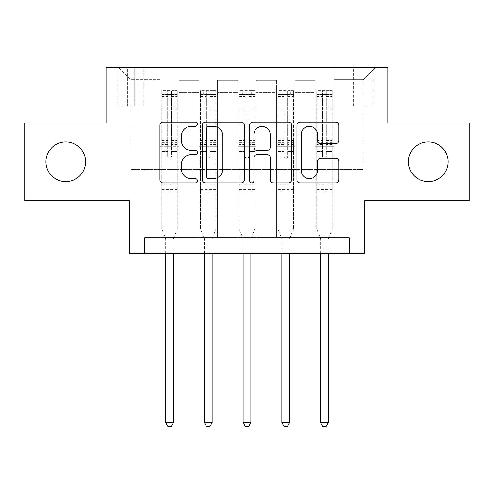 <?xml version="1.0" encoding="UTF-8"?>
<svg xmlns="http://www.w3.org/2000/svg" width="494" height="494" viewBox="0 0 494 494"><rect width="100%" height="100%" fill="white"/><g stroke="black" fill="none" stroke-linecap="round" stroke-linejoin="round"><path stroke-width="0.37" stroke-dasharray="2.47 1.85" d="M197.427 124.222A2.13 2.13 0 0 0 195.303 122.092L162.989 122.092A3.038 3.038 0 0 0 159.945 125.13L159.945 179.872A3.038 3.038 0 0 0 162.989 182.916L195.303 182.916A2.13 2.13 0 0 0 197.427 180.785A2.13 2.13 0 0 0 195.303 178.655L191.116 178.655A9.732 9.732 0 0 1 181.384 168.923L181.384 164.366A9.732 9.732 0 0 1 191.116 154.634L195.303 154.634A2.13 2.13 0 0 0 197.427 152.504A2.13 2.13 0 0 0 195.303 150.374L191.116 150.374A9.732 9.732 0 0 1 181.384 140.642L181.384 136.078A9.732 9.732 0 0 1 191.116 126.347L195.303 126.347A2.13 2.13 0 0 0 197.427 124.222M408.421 161.797A19.828 19.828 0 0 0 428.249 181.625A19.828 19.828 0 0 0 448.077 161.797A19.828 19.828 0 0 0 428.249 141.969A19.828 19.828 0 0 0 408.421 161.797M45.923 161.797A19.828 19.828 0 0 0 65.751 181.625A19.828 19.828 0 0 0 85.579 161.797A19.828 19.828 0 0 0 65.751 141.969A19.828 19.828 0 0 0 45.923 161.797M363.183 67.301L373.1 67.301L363.183 67.301M363.183 106.031L373.1 106.031L363.183 106.031M469.3 123.068L469.3 200.527L364.733 200.527L364.733 253.194L129.267 253.194L129.267 200.527L24.7 200.527L24.7 123.068L106.031 123.068L106.031 67.301L387.969 67.301L387.969 123.068L469.3 123.068M144.761 253.194L144.761 237.707L144.761 253.194L144.761 237.707L349.239 237.707L144.761 237.707L349.239 237.707L349.239 253.194M160.247 237.707L178.84 237.707L160.247 237.707L178.84 237.707L160.247 237.707L160.247 67.301L118.424 67.301L375.576 67.301L333.753 67.301L333.753 237.707L315.16 237.707L333.753 237.707L315.16 237.707L333.753 237.707L333.753 67.301L333.753 146.304L333.753 79.695L363.183 79.695L333.753 79.695L333.753 67.301L160.247 67.301L160.247 146.304L178.84 146.304L178.84 92.705L178.84 237.707L178.84 80.312L178.84 237.707L178.84 146.304L160.247 146.304L160.247 79.695L130.817 79.695L160.247 79.695L160.247 67.301L160.247 237.707M198.977 237.707L217.564 237.707L198.977 237.707L217.564 237.707L198.977 237.707L198.977 80.312L178.84 80.312L198.977 80.312L198.977 237.707L198.977 146.304L217.564 146.304L217.564 92.705L217.564 237.707L217.564 80.312L217.564 237.707L217.564 146.304L198.977 146.304L198.977 92.705L198.977 237.707M237.707 237.707L256.293 237.707L237.707 237.707L256.293 237.707L237.707 237.707L237.707 80.312L217.564 80.312L217.564 92.705L217.564 80.312L237.707 80.312L237.707 237.707L237.707 146.304L256.293 146.304L256.293 92.705L256.293 237.707L256.293 80.312L256.293 237.707L256.293 146.304L237.707 146.304L237.707 92.705L237.707 146.304L256.293 146.304L237.707 146.304L237.707 237.707M276.436 237.707L295.023 237.707L276.436 237.707L295.023 237.707L276.436 237.707L276.436 80.312L256.293 80.312L256.293 92.705L256.293 80.312L276.436 80.312L276.436 237.707L276.436 146.304L295.023 146.304L295.023 92.705L295.023 237.707L295.023 80.312L295.023 237.707L295.023 146.304L276.436 146.304L276.436 92.705L276.436 146.304L295.023 146.304L276.436 146.304L276.436 237.707M127.409 67.301L117.8 67.301L127.409 67.301L127.409 106.031L117.8 106.031L134.226 106.031L127.409 106.031L127.409 67.301M134.226 67.301L143.828 67.301L134.226 67.301L134.226 106.031L143.828 106.031L134.226 106.031L134.226 67.301M130.817 169.541L130.817 79.695L118.424 67.301L130.817 79.695L130.817 169.541L363.183 169.541L130.817 169.541M363.183 169.541L363.183 79.695L363.183 169.541M315.16 146.304L333.753 146.304L333.753 237.707L333.753 146.304L315.16 146.304L315.16 92.705L315.16 146.304L333.753 146.304L315.16 146.304L315.16 237.707L315.16 80.312L295.023 80.312L295.023 92.705L295.023 80.312L315.16 80.312L315.16 237.707L315.16 146.304M160.247 146.304L178.84 146.304L160.247 146.304M198.977 80.312L178.84 80.312L198.977 80.312L198.977 92.705L198.977 80.312M198.977 146.304L217.564 146.304L198.977 146.304M237.707 92.705L237.707 80.312L237.707 92.705L217.564 92.705L237.707 92.705M276.436 92.705L276.436 80.312L276.436 92.705L256.293 92.705L276.436 92.705M315.16 92.705L315.16 80.312L315.16 92.705L295.023 92.705L315.16 92.705M237.707 80.312L217.564 80.312L237.707 80.312M276.436 80.312L256.293 80.312L276.436 80.312M315.16 80.312L295.023 80.312L315.16 80.312M375.576 67.301L363.183 79.695L375.576 67.301M244.339 179.872L244.339 125.13A3.038 3.038 0 0 0 241.3 122.092L205.411 122.092A3.038 3.038 0 0 0 202.373 125.13L202.373 179.872A3.038 3.038 0 0 0 205.411 182.916L241.3 182.916A3.038 3.038 0 0 0 244.339 179.872M208.758 126.347A2.13 2.13 0 0 0 206.628 128.477L206.628 176.531A2.13 2.13 0 0 0 208.758 178.655L213.167 178.655A9.732 9.732 0 0 0 222.899 168.923L222.899 136.078A9.732 9.732 0 0 0 213.167 126.347L208.758 126.347M252.7 122.092L288.589 122.092A3.038 3.038 0 0 1 291.627 125.13L291.627 179.872A3.038 3.038 0 0 1 288.589 182.916L273.231 182.916A3.038 3.038 0 0 1 270.187 179.872L270.187 157.672A3.038 3.038 0 0 0 267.149 154.634L256.96 154.634A3.038 3.038 0 0 0 253.916 157.672L253.916 180.785A2.13 2.13 0 0 1 251.792 182.916A2.13 2.13 0 0 1 249.661 180.785L249.661 125.13A3.038 3.038 0 0 1 252.7 122.092M270.187 134.634A8.132 8.132 0 0 0 262.055 126.501A8.132 8.132 0 0 0 253.916 134.634L253.916 147.335A3.038 3.038 0 0 0 256.96 150.374L267.149 150.374A3.038 3.038 0 0 0 270.187 147.335L270.187 134.634M320.52 143.532L335.877 143.532A3.038 3.038 0 0 0 338.921 140.494L338.921 125.13A3.038 3.038 0 0 0 335.877 122.092L299.994 122.092A3.038 3.038 0 0 0 296.95 125.13L296.95 179.872A3.038 3.038 0 0 0 299.994 182.916L335.877 182.916A3.038 3.038 0 0 0 338.921 179.872L338.921 161.322A3.038 3.038 0 0 0 335.877 158.284L320.52 158.284A3.038 3.038 0 0 0 317.481 161.322L317.481 170.523A8.132 8.132 0 0 1 309.343 178.655A8.132 8.132 0 0 1 301.21 170.523L301.21 134.485A8.132 8.132 0 0 1 309.343 126.347A8.132 8.132 0 0 1 317.481 134.485L317.481 140.494A3.038 3.038 0 0 0 320.52 143.532M167.682 156.53A1.859 1.859 0 0 0 169.541 158.389A1.859 1.859 0 0 1 167.682 156.53L167.682 151.51L167.682 156.53M177.21 90.538L174.191 90.538L174.191 94.564L177.29 94.57L177.29 90.538L161.797 90.538L161.797 229.031L161.797 151.51L167.682 151.51L167.682 142.735L161.797 142.735M161.797 90.538L161.797 151.51L167.682 151.51L167.682 95.379C168.923 94.298 170.158 94.298 171.399 95.379L171.399 138.857L177.29 138.857L177.29 229.031L177.29 151.51L171.399 151.51L171.399 156.53A1.859 1.859 0 0 1 169.541 158.389A1.859 1.859 0 0 0 171.399 156.53L171.399 138.857M177.29 94.57L177.29 138.857M177.29 90.538L177.29 151.51L171.399 151.51L171.399 90.921L167.682 90.921L167.682 142.735M174.191 90.538L161.878 90.538M174.191 94.564L164.897 94.564L164.897 90.538M161.797 94.57L177.21 94.564M161.878 94.564L164.897 94.564M173.641 238.096L177.29 229.031L173.641 238.096A3.1 3.1 0 0 0 173.419 239.257A3.1 3.1 0 0 1 173.641 238.096M165.669 253.194L165.669 239.257A3.1 3.1 0 0 0 165.447 238.096L161.797 229.031L165.447 238.096A3.1 3.1 0 0 1 165.669 239.257L165.669 422.673L173.419 422.673L173.419 253.194M177.29 191.234L161.797 191.234M165.669 422.673L167.997 426.699L171.091 426.699L173.419 422.673M167.682 95.379L167.682 90.921M171.399 95.379L171.399 90.921M206.412 156.53A1.859 1.859 0 0 0 208.27 158.389A1.859 1.859 0 0 1 206.412 156.53L206.412 151.51L206.412 156.53M215.94 90.538L212.92 90.538L212.92 94.564L216.02 94.57L216.02 90.538L200.527 90.538L200.527 229.031L200.527 151.51L206.412 151.51L206.412 142.735L200.527 142.735M200.527 90.538L200.527 151.51L206.412 151.51L206.412 95.379C207.647 94.298 208.888 94.298 210.129 95.379L210.129 138.857L216.02 138.857L216.02 229.031L216.02 151.51L210.129 151.51L210.129 156.53A1.859 1.859 0 0 1 208.27 158.389A1.859 1.859 0 0 0 210.129 156.53L210.129 138.857M216.02 94.57L216.02 138.857M216.02 90.538L216.02 151.51L210.129 151.51L210.129 90.921L206.412 90.921L206.412 142.735M212.92 90.538L200.601 90.538M212.92 94.564L203.627 94.564L203.627 90.538M200.527 94.57L215.94 94.564M200.601 94.564L203.627 94.564M212.371 238.096L216.02 229.031L212.371 238.096A3.1 3.1 0 0 0 212.142 239.257A3.1 3.1 0 0 1 212.371 238.096M204.399 253.194L204.399 239.257A3.1 3.1 0 0 0 204.176 238.096L200.527 229.031L204.176 238.096A3.1 3.1 0 0 1 204.399 239.257L204.399 422.673L212.142 422.673L212.142 253.194M216.02 191.234L200.527 191.234M204.399 422.673L206.72 426.699L209.82 426.699L212.142 422.673M206.412 95.379L206.412 90.921M210.129 95.379L210.129 90.921M245.141 156.53A1.859 1.859 0 0 0 247 158.389A1.859 1.859 0 0 1 245.141 156.53L245.141 151.51L245.141 156.53M254.669 90.538L251.65 90.538L251.65 94.564L254.743 94.57L254.743 90.538L239.257 90.538L239.257 229.031L239.257 151.51L245.141 151.51L245.141 142.735L239.257 142.735M239.257 90.538L239.257 151.51L245.141 151.51L245.141 95.379C246.376 94.298 247.618 94.298 248.859 95.379L248.859 138.857L254.743 138.857L254.743 229.031L254.743 151.51L248.859 151.51L248.859 156.53A1.859 1.859 0 0 1 247 158.389A1.859 1.859 0 0 0 248.859 156.53L248.859 138.857M254.743 94.57L254.743 138.857M254.743 90.538L254.743 151.51L248.859 151.51L248.859 90.921L245.141 90.921L245.141 142.735M251.65 90.538L239.331 90.538M251.65 94.564L242.35 94.564L242.35 90.538M239.257 94.57L254.669 94.564M239.331 94.564L242.35 94.564M251.094 238.096L254.743 229.031L251.094 238.096A3.1 3.1 0 0 0 250.872 239.257A3.1 3.1 0 0 1 251.094 238.096M243.128 253.194L243.128 239.257A3.1 3.1 0 0 0 242.906 238.096L239.257 229.031L242.906 238.096A3.1 3.1 0 0 1 243.128 239.257L243.128 422.673L250.872 422.673L250.872 253.194M254.743 191.234L239.257 191.234M243.128 422.673L245.45 426.699L248.55 426.699L250.872 422.673M245.141 95.379L245.141 90.921M248.859 95.379L248.859 90.921M283.871 156.53A1.859 1.859 0 0 0 285.73 158.389A1.859 1.859 0 0 1 283.871 156.53L283.871 151.51L283.871 156.53M293.399 90.538L290.373 90.538L290.373 94.564L293.473 94.57L293.473 90.538L277.98 90.538L277.98 229.031L277.98 151.51L283.871 151.51L283.871 142.735L277.98 142.735M277.98 90.538L277.98 151.51L283.871 151.51L283.871 95.379C285.106 94.298 286.347 94.298 287.588 95.379L287.588 138.857L293.473 138.857L293.473 229.031L293.473 151.51L287.588 151.51L287.588 156.53A1.859 1.859 0 0 1 285.73 158.389A1.859 1.859 0 0 0 287.588 156.53L287.588 138.857M293.473 94.57L293.473 138.857M293.473 90.538L293.473 151.51L287.588 151.51L287.588 90.921L283.871 90.921L283.871 142.735M290.373 90.538L278.06 90.538M290.373 94.564L281.08 94.564L281.08 90.538M277.98 94.57L293.399 94.564M278.06 94.564L281.08 94.564M289.824 238.096L293.473 229.031L289.824 238.096A3.1 3.1 0 0 0 289.601 239.257A3.1 3.1 0 0 1 289.824 238.096M281.858 253.194L281.858 239.257A3.1 3.1 0 0 0 281.629 238.096L277.98 229.031L281.629 238.096A3.1 3.1 0 0 1 281.858 239.257L281.858 422.673L289.601 422.673L289.601 253.194M293.473 191.234L277.98 191.234M281.858 422.673L284.18 426.699L287.28 426.699L289.601 422.673M283.871 95.379L283.871 90.921M287.588 95.379L287.588 90.921M322.601 156.53A1.859 1.859 0 0 0 324.459 158.389A1.859 1.859 0 0 1 322.601 156.53L322.601 151.51L322.601 156.53M332.122 90.538L329.103 90.538L329.103 94.564L332.203 94.57L332.203 90.538L316.71 90.538L316.71 229.031L316.71 151.51L322.601 151.51L322.601 142.735L316.71 142.735M316.71 90.538L316.71 151.51L322.601 151.51L322.601 95.379C323.836 94.298 325.071 94.298 326.318 95.379L326.318 138.857L332.203 138.857L332.203 229.031L332.203 151.51L326.318 151.51L326.318 156.53A1.859 1.859 0 0 1 324.459 158.389A1.859 1.859 0 0 0 326.318 156.53L326.318 138.857M332.203 94.57L332.203 138.857M332.203 90.538L332.203 151.51L326.318 151.51L326.318 90.921L322.601 90.921L322.601 142.735M329.103 90.538L316.79 90.538M329.103 94.564L319.809 94.564L319.809 90.538M316.71 94.57L332.122 94.564M316.79 94.564L319.809 94.564M328.553 238.096L332.203 229.031L328.553 238.096A3.1 3.1 0 0 0 328.331 239.257A3.1 3.1 0 0 1 328.553 238.096M320.581 253.194L320.581 239.257A3.1 3.1 0 0 0 320.359 238.096L316.71 229.031L320.359 238.096A3.1 3.1 0 0 1 320.581 239.257L320.581 422.673L328.331 422.673L328.331 253.194M332.203 191.234L316.71 191.234M320.581 422.673L322.909 426.699L326.003 426.699L328.331 422.673M322.601 95.379L322.601 90.921M326.318 95.379L326.318 90.921M198.977 92.705L178.84 92.705L198.977 92.705M167.682 106.902L161.797 106.902M161.797 109.112L167.682 109.112M161.797 138.857L167.682 138.857M177.29 184.725L161.797 184.725M167.682 144.495L161.797 144.495M177.29 144.495L171.399 144.495M161.797 140.617L167.682 140.617M171.399 140.617L177.29 140.617M177.29 142.735L171.399 142.735M177.29 106.902L171.399 106.902M171.399 109.112L177.29 109.112M167.682 94.243L161.797 94.243M161.797 96.454L167.682 96.454M177.29 94.243L171.399 94.243M171.399 96.454L177.29 96.454M177.29 189.486L161.797 189.486M206.412 106.902L200.527 106.902M200.527 109.112L206.412 109.112M200.527 138.857L206.412 138.857M216.02 184.725L200.527 184.725M206.412 144.495L200.527 144.495M216.02 144.495L210.129 144.495M200.527 140.617L206.412 140.617M210.129 140.617L216.02 140.617M216.02 142.735L210.129 142.735M216.02 106.902L210.129 106.902M210.129 109.112L216.02 109.112M206.412 94.243L200.527 94.243M200.527 96.454L206.412 96.454M216.02 94.243L210.129 94.243M210.129 96.454L216.02 96.454M216.02 189.486L200.527 189.486M245.141 106.902L239.257 106.902M239.257 109.112L245.141 109.112M239.257 138.857L245.141 138.857M254.743 184.725L239.257 184.725M245.141 144.495L239.257 144.495M254.743 144.495L248.859 144.495M239.257 140.617L245.141 140.617M248.859 140.617L254.743 140.617M254.743 142.735L248.859 142.735M254.743 106.902L248.859 106.902M248.859 109.112L254.743 109.112M245.141 94.243L239.257 94.243M239.257 96.454L245.141 96.454M254.743 94.243L248.859 94.243M248.859 96.454L254.743 96.454M254.743 189.486L239.257 189.486M283.871 106.902L277.98 106.902M277.98 109.112L283.871 109.112M277.98 138.857L283.871 138.857M293.473 184.725L277.98 184.725M283.871 144.495L277.98 144.495M293.473 144.495L287.588 144.495M277.98 140.617L283.871 140.617M287.588 140.617L293.473 140.617M293.473 142.735L287.588 142.735M293.473 106.902L287.588 106.902M287.588 109.112L293.473 109.112M283.871 94.243L277.98 94.243M277.98 96.454L283.871 96.454M293.473 94.243L287.588 94.243M287.588 96.454L293.473 96.454M293.473 189.486L277.98 189.486M322.601 106.902L316.71 106.902M316.71 109.112L322.601 109.112M316.71 138.857L322.601 138.857M332.203 184.725L316.71 184.725M322.601 144.495L316.71 144.495M332.203 144.495L326.318 144.495M316.71 140.617L322.601 140.617M326.318 140.617L332.203 140.617M332.203 142.735L326.318 142.735M332.203 106.902L326.318 106.902M326.318 109.112L332.203 109.112M322.601 94.243L316.71 94.243M316.71 96.454L322.601 96.454M332.203 94.243L326.318 94.243M326.318 96.454L332.203 96.454M332.203 189.486L316.71 189.486M353.272 106.031L353.272 67.301M117.8 106.031L117.8 67.301M143.828 106.031L143.828 67.301M373.1 106.031L373.1 67.301"/><path stroke-width="0.74" d="M197.427 124.222A2.13 2.13 0 0 0 195.303 122.092L162.989 122.092A3.038 3.038 0 0 0 159.945 125.13L159.945 179.872A3.038 3.038 0 0 0 162.989 182.916L195.303 182.916A2.13 2.13 0 0 0 197.427 180.785A2.13 2.13 0 0 0 195.303 178.655L191.116 178.655A9.732 9.732 0 0 1 181.384 168.923L181.384 164.366A9.732 9.732 0 0 1 191.116 154.634L195.303 154.634A2.13 2.13 0 0 0 197.427 152.504A2.13 2.13 0 0 0 195.303 150.374L191.116 150.374A9.732 9.732 0 0 1 181.384 140.642L181.384 136.078A9.732 9.732 0 0 1 191.116 126.347L195.303 126.347A2.13 2.13 0 0 0 197.427 124.222M408.421 161.797A19.828 19.828 0 0 0 428.249 181.625A19.828 19.828 0 0 0 448.077 161.797A19.828 19.828 0 0 0 428.249 141.969A19.828 19.828 0 0 0 408.421 161.797M45.923 161.797A19.828 19.828 0 0 0 65.751 181.625A19.828 19.828 0 0 0 85.579 161.797A19.828 19.828 0 0 0 65.751 141.969A19.828 19.828 0 0 0 45.923 161.797M335.877 143.532A3.038 3.038 0 0 0 338.921 140.494L338.921 125.13A3.038 3.038 0 0 0 335.877 122.092L299.994 122.092A3.038 3.038 0 0 0 296.95 125.13L296.95 179.872A3.038 3.038 0 0 0 299.994 182.916L335.877 182.916A3.038 3.038 0 0 0 338.921 179.872L338.921 161.322A3.038 3.038 0 0 0 335.877 158.284L320.52 158.284A3.038 3.038 0 0 0 317.481 161.322L317.481 170.523A8.132 8.132 0 0 1 309.343 178.655A8.132 8.132 0 0 1 301.21 170.523L301.21 134.485A8.132 8.132 0 0 1 309.343 126.347A8.132 8.132 0 0 1 317.481 134.485L317.481 140.494A3.038 3.038 0 0 0 320.52 143.532L335.877 143.532M349.239 253.194L364.733 253.194L364.733 200.527L469.3 200.527L469.3 123.068L387.969 123.068L387.969 67.301L106.031 67.301L106.031 123.068L24.7 123.068L24.7 200.527L129.267 200.527L129.267 253.194L349.239 253.194L349.239 237.707L144.761 237.707L144.761 253.194M244.339 125.13A3.038 3.038 0 0 0 241.3 122.092L205.411 122.092A3.038 3.038 0 0 0 202.373 125.13L202.373 179.872A3.038 3.038 0 0 0 205.411 182.916L241.3 182.916A3.038 3.038 0 0 0 244.339 179.872L244.339 125.13M252.7 122.092L288.589 122.092A3.038 3.038 0 0 1 291.627 125.13L291.627 179.872A3.038 3.038 0 0 1 288.589 182.916L273.231 182.916A3.038 3.038 0 0 1 270.187 179.872L270.187 157.672A3.038 3.038 0 0 0 267.149 154.634L256.96 154.634A3.038 3.038 0 0 0 253.916 157.672L253.916 180.785A2.13 2.13 0 0 1 251.792 182.916A2.13 2.13 0 0 1 249.661 180.785L249.661 125.13A3.038 3.038 0 0 1 252.7 122.092M208.758 126.347A2.13 2.13 0 0 0 206.628 128.477L206.628 176.531A2.13 2.13 0 0 0 208.758 178.655L213.167 178.655A9.732 9.732 0 0 0 222.899 168.923L222.899 136.078A9.732 9.732 0 0 0 213.167 126.347L208.758 126.347M270.187 134.634A8.132 8.132 0 0 0 262.055 126.501A8.132 8.132 0 0 0 253.916 134.634L253.916 147.335A3.038 3.038 0 0 0 256.96 150.374L267.149 150.374A3.038 3.038 0 0 0 270.187 147.335L270.187 134.634M165.669 253.194L165.669 422.673L173.419 422.673L173.419 253.194M173.419 422.673L171.091 426.699L167.997 426.699L165.669 422.673M204.399 253.194L204.399 422.673L212.142 422.673L212.142 253.194M212.142 422.673L209.82 426.699L206.72 426.699L204.399 422.673M243.128 253.194L243.128 422.673L250.872 422.673L250.872 253.194M250.872 422.673L248.55 426.699L245.45 426.699L243.128 422.673M281.858 253.194L281.858 422.673L289.601 422.673L289.601 253.194M289.601 422.673L287.28 426.699L284.18 426.699L281.858 422.673M320.581 253.194L320.581 422.673L328.331 422.673L328.331 253.194M328.331 422.673L326.003 426.699L322.909 426.699L320.581 422.673"/></g></svg>
